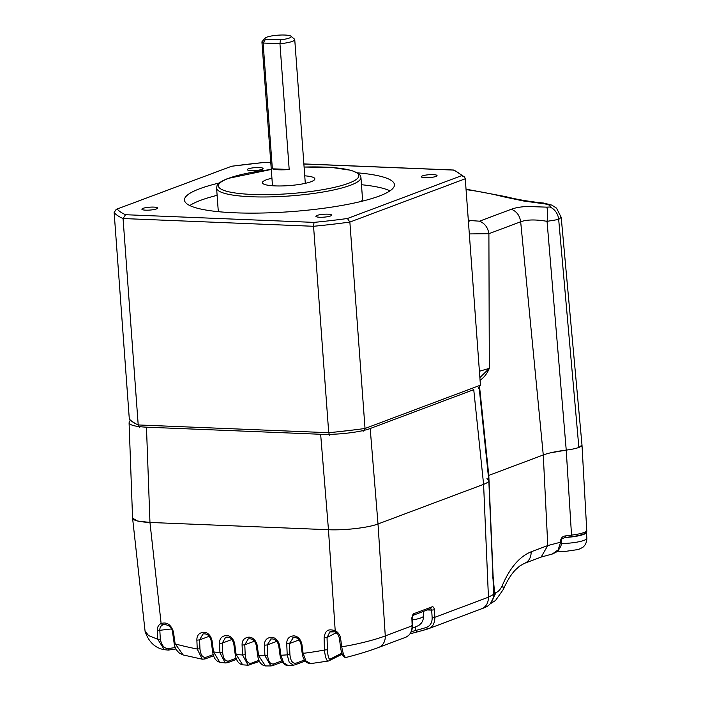 <?xml version="1.0" encoding="UTF-8"?>
<svg xmlns="http://www.w3.org/2000/svg" width="701" height="701" viewBox="0 0 701 701"><rect width="100%" height="100%" fill="white"/><g stroke="black" fill="none" stroke-linecap="round" stroke-linejoin="round"><path stroke-width="1.05" d="M189.796 205.559A105.264 19.295 175.8 0 1 200.521 200.355A105.264 19.295 175.8 0 1 217.117 195.334M361.471 184.731A105.264 19.295 175.8 0 1 389.993 190.856M357.545 172.84A105.264 19.295 175.8 0 1 394.453 184.687A105.264 19.295 175.8 0 1 379.267 196.052A105.264 19.295 175.8 0 1 261.911 213.025A105.264 19.295 175.8 0 1 184.486 200.109A105.264 19.295 175.8 0 1 199.662 188.744A105.264 19.295 175.8 0 1 219.264 182.996M289.189 169.493L272.356 168.81A16.447 3.014 -4.2 0 0 289.189 169.493L279.953 43.707A16.447 3.014 -4.2 0 0 292.37 41.385A16.447 3.014 -4.2 0 0 294.744 39.615A16.447 3.014 -4.2 0 0 294.411 39.072L290.959 36.198A13.161 2.41 175.8 0 1 289.329 38.047A13.161 2.41 175.8 0 1 280.426 39.808L279.953 43.707L263.12 43.024A16.447 3.014 -4.2 0 1 261.929 42.025L272.487 185.747M280.426 39.808L265.574 39.203A13.161 2.41 175.8 0 1 265.171 38.091L262.183 41.438A16.447 3.014 -4.2 0 0 261.929 42.025M265.574 39.203L263.12 43.024L272.356 168.81M265.171 38.091A13.161 2.41 175.8 0 1 266.871 37.135A13.161 2.41 175.8 0 1 280.347 35.05A13.161 2.41 175.8 0 1 290.959 36.198M361.278 201.424A72.369 13.266 -4.2 0 0 362.496 198.707L360.936 177.423L360.121 175.145L358.404 173.419L351.28 170.352L331.81 167.469L304.094 167.031M271.287 169.44L228.009 178.431C218.072 182.391 217.328 185.011 217.047 185.677L216.583 188.026L218.142 209.31A72.369 13.266 -4.2 0 0 219.755 211.816M304.742 175.828A26.314 4.828 175.8 0 1 314.863 178.86A26.314 4.828 175.8 0 1 311.069 181.699A26.314 4.828 175.8 0 1 281.723 185.949A26.314 4.828 175.8 0 1 262.367 182.716A26.314 4.828 175.8 0 1 266.161 179.877A26.314 4.828 175.8 0 1 271.935 178.238M139.771 427.444L138.211 424.946A177.642 32.57 -4.2 0 1 129.299 418.891L114.14 212.482L116.2 209.362L231.505 166.295A174.347 31.966 175.8 0 1 264.917 162.413L270.788 162.658M116.191 209.362L231.505 166.295M329.654 435.242L328.716 432.701L138.211 424.946L123.061 218.537L125.514 214.716A174.347 31.966 175.8 0 1 117.312 209.143M363.065 431.36L365.028 428.477L349.869 222.068L465.271 178.773L464.579 177.02L454.003 170.036L303.866 163.92M303.875 163.999L453.416 170.08A174.347 31.966 175.8 0 1 461.626 175.662L347.433 218.502A174.347 31.966 175.8 0 1 314.022 222.383L313.557 226.283L328.716 432.701A177.642 32.57 -4.2 0 0 365.028 428.477L480.43 385.182L478.371 388.301M347.433 218.502L349.869 222.068A177.642 32.57 -4.2 0 1 313.557 226.283L123.061 218.537A177.642 32.57 -4.2 0 1 114.14 212.482M461.626 175.662L464.579 177.02M480.43 385.182L465.271 178.773M453.416 170.08L454.003 170.036M330.504 215.987A7.895 1.446 175.8 0 1 321.698 217.257A7.895 1.446 175.8 0 1 315.888 216.285A7.895 1.446 175.8 0 1 317.027 215.435A7.895 1.446 175.8 0 1 325.834 214.164A7.895 1.446 175.8 0 1 331.643 215.128A7.895 1.446 175.8 0 1 330.504 215.987M156.507 208.907A7.895 1.446 175.8 0 1 147.709 210.177A7.895 1.446 175.8 0 1 141.9 209.213A7.895 1.446 175.8 0 1 143.039 208.355A7.895 1.446 175.8 0 1 151.837 207.084A7.895 1.446 175.8 0 1 157.646 208.057A7.895 1.446 175.8 0 1 156.507 208.907M261.902 169.362A7.895 1.446 175.8 0 1 253.105 170.632A7.895 1.446 175.8 0 1 247.295 169.668A7.895 1.446 175.8 0 1 248.434 168.818A7.895 1.446 175.8 0 1 257.241 167.539A7.895 1.446 175.8 0 1 263.041 168.512A7.895 1.446 175.8 0 1 261.902 169.362M435.899 176.442A7.895 1.446 175.8 0 1 427.093 177.712A7.895 1.446 175.8 0 1 421.292 176.748A7.895 1.446 175.8 0 1 422.431 175.89A7.895 1.446 175.8 0 1 431.229 174.619A7.895 1.446 175.8 0 1 437.038 175.592A7.895 1.446 175.8 0 1 435.899 176.442M174.908 643.413L183.136 654.944L179.587 653.253C174.873 649.31 174.26 644.569 174.216 643.781L172.472 631.619C171.815 627.491 169.125 625.117 164.402 624.495L162.693 624.95L161.125 623.539C166.856 621.743 170.948 624.495 173.41 631.776L175.154 643.939A447.404 370.811 66.9 0 0 197.244 649.03L196.867 640.153C196.753 635.43 199.023 632.793 203.676 632.214C208.425 632.206 211.325 636.867 212.052 640.767L213.533 651.869L219.737 662.2C215.89 661.227 213.516 657.722 212.596 651.693L211.115 640.591C209.678 635.448 206.961 633.257 202.966 634.028L203.509 633.862M173.165 631.259L173.401 631.776M341.851 653.122L330.425 658.993C328.874 659.799 327.875 656.679 327.411 649.617A63853.328 36086.656 -82.1 0 1 327.034 637.516L324.09 637.901C325.378 628.902 329.488 629.2 335.008 630.611C338.022 632.1 339.871 634.58 340.555 638.041L341.72 646.786C343.21 654.804 344.848 658.3 346.644 657.266M327.174 649.766L324.467 650.011L324.09 637.901M581.996 445.047A21.713 3.978 175.8 0 1 581.996 445.109L586.746 530.394A20.198 3.707 175.8 0 1 583.828 532.558A20.198 3.707 175.8 0 1 571.525 535.108A39.431 7.203 -4.3 0 0 565.742 535.888C562.912 536.072 561.203 537.623 560.616 540.541L560.642 542.188L561.282 542.066L561.545 540.234C560.879 539.437 562.114 538.534 565.26 537.518A1.972 0.736 81.5 0 1 565.111 537.501M175.25 647.575L169.37 648.407C164.761 649.1 161.747 646.024 160.327 639.181L157.795 639.303L164.358 649.713C155.123 648.074 148.7 641.976 145.098 631.417L132.577 518.135L137.396 520.983L149.961 522.455L328.462 529.719L149.961 522.455C138.886 521.912 133.085 520.449 132.568 518.048L129.072 422.756C129.589 425.148 135.389 426.62 146.465 427.181L149.961 522.455L161.125 623.539C158.496 624.793 157.234 627.141 157.331 630.585L157.795 639.303L148.612 635.605L145.063 631.11M479.177 387.863L488.807 480.404C488.895 481.683 487.16 482.998 483.594 484.347L473.745 389.66L370.198 428.513C360.629 432.245 336.874 435.006 320.646 434.269L328.462 529.719C344.69 530.482 368.454 527.722 378.014 523.962L483.594 484.347L378.014 523.962C368.367 527.722 344.752 530.464 328.462 529.719L335.288 631.969M488.816 480.483L493.706 594.343L488.439 597.191L483.594 484.347C487.081 483.024 488.825 481.736 488.816 480.483L486.958 478.555M479.633 387.451L488.79 475.401A19.733 3.619 -4.2 0 0 488.308 475.585L543.266 454.958L488.79 475.401L493.127 576.572L494.626 593.134L493.092 598.733M566.242 450.112L550.329 452.872M469.32 233.924L488.895 233.696L520.677 221.77C526.959 219.527 535.757 219.387 547.052 221.341L558.679 219.448L578.868 447.44L581.996 445.082A21.713 3.978 175.8 0 1 566.233 450.103A100394.6 87553.007 -72.4 0 0 571.525 535.108L571.28 536.721L565.26 537.518A1.972 0.736 81.5 0 0 565.742 535.888M493.697 594.343C493.434 601.3 490.165 603.833 490.376 603.684L488.921 605.094C487.624 606.304 485.258 607.513 481.815 608.713L427.785 628.963C432.456 627.509 434.813 623.618 434.857 617.292L434.366 609.809L431.667 610.124L430.589 608.626L432.14 606.803L413.721 613.717L411.881 618.247L411.215 617.791M552.274 554.018L558.127 549.891L560.642 542.188L547.779 545.553L543.266 454.958C548.725 452.96 556.375 451.348 566.233 450.103L547.052 221.341C547.884 214.664 547.805 209.941 546.789 207.145L549.821 207.005C551.117 205.77 549.365 204.718 544.581 203.851L523.507 200.985L503.546 196.779A427.592 355.188 -112.2 0 0 466.069 189.62M552.248 554.035L541.137 557.076L547.761 545.553L531.095 551.81C519.581 556.576 510.065 567.617 502.564 584.923L503.423 589.278L495.554 600.468L490.297 603.771M492.908 575.871L493.127 576.572L492.426 577.089M434.366 609.809C434.094 607.609 433.349 606.61 432.14 606.803M411.881 618.247L412.153 625.809L385.27 635.895C376.419 639.408 357.44 644.403 341.729 646.786L340.476 646.594L339.328 637.849L337.829 634.203L335.131 631.934C331.897 631.189 330.136 631.189 329.847 631.934L335.008 631.829M219.746 662.2L225.266 662.962L219.939 652.771L219.544 643.387C219.431 638.672 221.691 636.035 226.344 635.465C231.093 635.448 234.003 640.109 234.73 644.009L236.123 654.506L242.642 664.802C238.62 664.013 236.141 660.526 235.185 654.331L233.784 643.833C232.355 638.69 229.639 636.499 225.643 637.27L226.178 637.104M242.721 664.837L248.128 665.205L242.493 654.979A448.097 371.381 66.9 0 1 236.123 654.506L235.466 654.103M258.932 660.324L251.273 663.199C247.874 663.751 245.849 660.92 245.201 654.716L242.493 654.979L242.082 645.078C241.968 640.363 244.228 637.717 248.881 637.148C253.631 637.139 256.54 641.792 257.258 645.691L258.59 655.637L265.425 665.906C261.228 665.31 258.634 661.832 257.644 655.461L256.321 645.525C254.884 640.372 252.176 638.19 248.18 638.953L248.715 638.795M265.521 665.95L270.893 665.95L264.917 655.68A448.097 371.381 66.9 0 1 258.59 655.637L257.924 655.233M281.714 660.929L273.705 663.935C270.297 664.478 268.273 661.639 267.624 655.417L264.917 655.68L264.479 645.218C264.365 640.504 266.634 637.857 271.278 637.288C276.036 637.279 278.937 641.932 279.664 645.831L280.917 655.251L283.572 662.743L288.093 665.512L293.517 665.196L289.25 662.41L287.208 654.865A448.097 371.381 66.9 0 1 280.917 655.251L280.26 654.848M304.479 660.009L295.997 663.199C292.58 663.716 290.547 660.85 289.916 654.603L287.208 654.865L286.744 643.807C286.63 639.093 288.891 636.447 293.544 635.877C298.302 635.868 301.202 640.521 301.929 644.421L303.121 653.341L305.934 660.99L310.648 663.61L328.559 660.99L342.237 654.164M411.268 631.75L415.702 630.462L415.395 626.992M426.164 627.518L427.75 628.981L417.218 631.943L415.702 630.462A458.428 379.942 -113.1 0 0 426.164 627.518C430.239 626.002 432.237 622.698 432.149 617.607L431.667 610.124L427.382 609.949M531.095 551.81A13.161 10.971 69.4 0 1 524.471 563.332L541.137 557.076M492.619 578.106L493.355 577.878M493.425 587.832A82975.039 79773.975 147.6 0 0 493.881 593.37L493.706 595.464M411.487 625.362L412.153 625.809C411.951 632.206 409.507 636.122 404.801 637.586M340.555 638.041L339.337 637.849M340.511 646.506L340.476 646.594C341.632 655.934 344.331 658.037 346.373 657.363C358.947 654.138 369.699 650.826 378.645 647.426L378.645 647.426A13.161 10.971 69.4 0 0 385.27 635.895L378.014 523.962L370.198 428.513M213.56 655.768L205.025 658.966L202.274 659.212L197.244 649.03L199.943 648.767L199.575 639.89L202.966 634.028M212.876 651.466L213.533 651.869A448.097 371.381 66.9 0 0 219.939 652.771L222.646 652.508L222.252 643.124L225.643 637.27M245.201 654.716L244.789 644.815L248.18 638.962M267.624 655.417L267.186 644.955L271.121 638.935M294.604 664.96L305.207 661.043M289.916 654.603L289.452 643.544L293.377 637.524M302.464 652.938L303.121 653.341A447.404 370.811 66.9 0 0 324.467 650.011C325.352 658.274 326.85 661.893 328.962 660.85M336.287 632.661L326.797 637.665M327.034 637.516L329.873 631.916M160.327 639.181A7030.469 5355.973 -76.7 0 1 159.828 630.462C159.723 627.728 160.687 625.888 162.693 624.95M171.605 628.928L157.331 630.593M417.218 631.943L410.041 633.835L417.156 631.952M417.279 631.916A460.426 381.616 -113.1 0 0 427.706 628.99M213.183 654.603L206.024 657.284C202.615 657.827 200.591 654.988 199.943 648.767M236.088 658.221L228.719 660.99C225.319 661.542 223.295 658.712 222.646 652.508M330.425 658.993L329.496 660.649M169.37 648.407L167.846 649.993L168.354 650.081L175.925 648.986M549.821 207.005A13.161 10.971 -110.6 0 1 558.679 219.448L561.203 217.328L581.996 445.082M503.546 196.779A13.161 6.256 104 0 1 505.605 196.613C517.469 199.592 530.122 201.739 543.564 203.036A13.161 3.295 94.9 0 1 544.581 203.851M479.405 371.267L489.316 368.349L488.895 233.696C487.905 227.518 484.785 223.347 479.528 221.183L511.318 209.257C515.366 207.803 519.029 207.049 526.547 206.471L546.789 207.145M468.417 221.577L470.318 220.552L479.528 221.183M468.294 219.904L470.318 220.552M480.045 380.292C484.154 377.436 487.248 373.449 489.316 368.349L479.87 377.646M578.868 447.44A21.713 3.978 175.8 0 1 566.233 450.103M586.316 531.989A19.742 3.619 175.8 0 1 586.422 532.313L586.86 538.228C586.684 544.537 583.477 546.535 583.924 546.202C584.047 546.692 582.172 547.796 578.307 549.523L564.848 551.468L559.232 551.24M586.422 532.313A19.742 3.619 175.8 0 1 565.365 537.474M423.29 611.482L423.606 615.811C423.43 622.129 420.223 624.118 420.679 623.785C419.505 624.591 420.495 625.012 414.282 627.351L412.354 627.842M216.583 188.026A72.369 13.266 -4.2 0 0 269.815 196.902A72.369 13.266 -4.2 0 0 350.5 185.239A72.369 13.266 -4.2 0 0 360.936 177.423M304.103 167.066A70.398 12.907 175.8 0 1 348.669 183.233A70.398 12.907 175.8 0 1 252.237 194.44A70.398 12.907 175.8 0 1 228.561 178.343A70.398 12.907 175.8 0 1 271.296 169.476M314.022 222.383L125.514 214.716M560.616 540.541L560.187 539.928M413.721 613.717L412.179 615.531M502.564 584.923C500.786 588.998 498.604 591.556 496.001 592.617L494.626 593.134A1.972 0.482 -4.7 0 1 493.881 593.37M481.228 608.915C485.986 607.057 488.387 603.149 488.439 597.191L434.857 617.292L432.149 617.607M496.001 592.617L490.402 603.657M209.231 636.263L199.575 639.89L196.867 640.153M211.395 640.363L212.052 640.767M231.9 639.505L222.252 643.124L219.544 643.387M234.064 643.606L234.73 644.009M254.437 641.196L244.789 644.815L242.082 645.078M256.601 645.297L257.258 645.691M276.842 641.336L267.186 644.955L264.479 645.218M279.007 645.437L279.664 645.831M299.108 639.917L289.452 643.544L286.744 643.807M301.272 644.026L301.929 644.421M206.024 657.284L204.245 659.028M228.719 660.99L227.036 662.743M236.535 659.361L227.72 662.664L225.266 662.962M251.273 663.199L249.696 664.96M248.136 665.205L259.449 661.437M273.705 663.935L272.707 665.608L270.884 665.95M295.997 663.199L294.998 664.872M543.266 454.958L520.677 221.77C519.756 215.531 516.637 211.36 511.318 209.257M320.646 434.269L146.465 427.181M355.503 429.731L338.609 431.693M135.074 423.413L130.929 420.591M586.86 538.228A19.742 3.619 175.8 0 1 577.063 542.11A19.742 3.619 175.8 0 1 561.466 543.547M423.606 615.811A19.742 3.619 175.8 0 1 413.809 619.693A19.742 3.619 175.8 0 1 412.232 619.956M294.744 39.615L305.294 183.338M270.788 162.579L265.066 162.343L231.085 166.295M412.819 615.408L430.817 608.582M378.645 647.426L405.388 637.393C410.067 635.308 412.416 631.382 412.442 625.625L412.162 618.054L412.731 615.443M503.423 589.278C507.016 581.024 510.959 574.61 515.261 570.044L519.572 566.119L524.471 563.332M202.274 659.212L183.136 654.944M270.577 639.093C274.573 638.331 277.289 640.512 278.726 645.665L279.979 655.076C281.294 661.946 284.001 665.424 288.093 665.512M292.843 637.682C296.838 636.911 299.555 639.102 300.992 644.254L302.175 653.166C302.963 658.002 304.602 663.225 310.648 663.61M428.364 628.771L427.75 628.981M561.571 541.882C561.773 544.265 560.739 546.99 558.46 550.048C558.162 551.056 556.103 552.379 552.283 554.027M164.358 649.713L168.354 650.081M272.707 665.608L282.337 661.998M586.746 530.394C587.534 533.163 582.373 535.275 571.28 536.721M543.564 203.036L551.775 205.095L556.524 208.127L561.203 217.328M130.281 419.995L129.072 422.756M505.605 196.613L466.034 189.165M558.828 551.223L557.54 551.03"/></g></svg>
